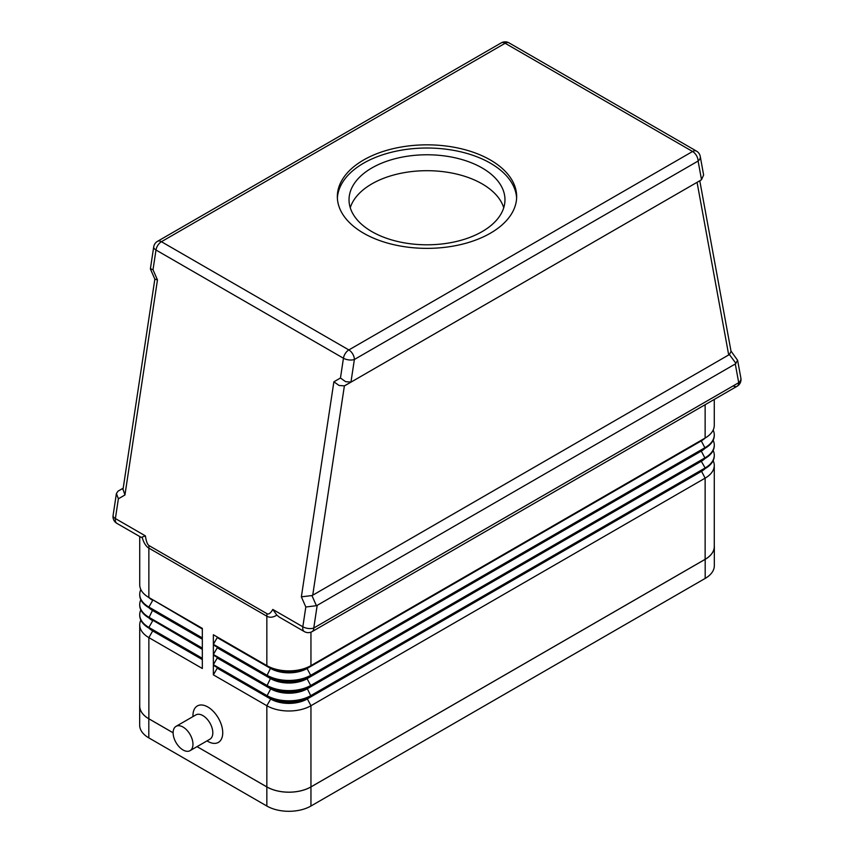 <?xml version="1.0" encoding="UTF-8"?>
<svg xmlns="http://www.w3.org/2000/svg" width="854" height="854" viewBox="0 0 854 854"><rect width="100%" height="100%" fill="white"/><g stroke="black" fill="none" stroke-linecap="round" stroke-linejoin="round"><path stroke-width="1.28" d="M176.031 726.359L195.876 714.905A14.038 8.102 60 0 1 202.889 715.599A14.038 8.102 60 0 1 212.059 727.96A14.038 8.102 60 0 1 209.903 739.212L190.058 750.666A14.038 8.102 60 0 1 183.044 749.972A14.038 8.102 60 0 1 173.874 737.61A14.038 8.102 60 0 1 176.031 726.359A14.038 8.102 60 0 1 183.044 727.053A14.038 8.102 60 0 1 192.214 739.425A14.038 8.102 60 0 1 190.058 750.666M207.853 741.379L206.999 740.888L207.853 741.379A21.051 12.159 60 0 0 222.734 732.785A21.051 12.159 60 0 0 207.853 707.005A21.051 12.159 60 0 0 192.961 715.599L192.961 716.581M142.148 537.379C143.739 542.834 145.981 546.411 148.863 548.108L266.843 616.214A15.596 8.999 -60 0 1 266.896 614.987A15.596 8.999 -60 0 1 267.035 613.716L149.055 545.599C147.411 544.606 146.194 541.372 145.404 535.885L141.241 537.39L116.902 523.385A7.793 4.505 -60 0 1 116.55 523.139A7.793 4.505 -60 0 1 115.386 518.559A7.793 3.576 -171.4 0 1 113.07 515.741A7.793 3.576 -171.4 0 1 113.091 515.464A7.793 3.576 -171.4 0 1 113.155 515.186M730.992 351.069L737.621 360.335L735.283 363.975L738.721 382.688A7.793 4.505 60 0 1 737.098 386.254L312.137 631.597A7.793 4.505 -120 0 0 313.76 628.032A7.793 3.576 -171.4 0 1 308.315 628.469A7.793 3.576 -171.4 0 1 302.828 626.783A7.793 4.505 120 0 0 303.992 631.362A7.793 4.505 120 0 0 304.344 631.597A7.793 7.793 0 0 0 312.137 631.597L737.098 386.254A7.793 4.505 60 0 1 733.202 385.869M735.283 363.975L317.186 605.358L316.396 605.699L311.945 595.548L301.366 596.839L305.817 607.002L302.828 626.783L272.81 609.446L276.835 615.136L279.301 617.1L304.344 631.597M305.817 607.002L316.396 605.699M311.945 595.548L312.724 595.206L344.386 385.859L339.07 385.474L333.882 381.802L301.366 596.839M344.386 385.859L351.688 381.727L350.962 382.069L354.378 359.491A7.793 4.505 -120 0 0 352.755 354.058A7.793 4.505 -120 0 0 348.859 349.937A7.793 4.505 120 0 0 345.347 353.428A7.793 4.505 120 0 0 343.447 358.232A7.793 3.576 8.6 0 0 348.934 359.918A7.793 3.576 8.6 0 0 354.378 359.491L698.102 161.043A7.793 5.263 -10.4 0 0 700.312 157.051A7.793 5.263 -10.4 0 0 700.259 156.453A7.793 7.793 0 0 0 696.49 151.105A7.793 4.505 120 0 0 696.095 150.923A7.793 4.505 120 0 0 692.583 151.489A7.793 4.505 60 0 1 696.49 155.609A7.793 4.505 60 0 1 698.102 161.043L701.518 179.682L700.782 180.183L345.123 385.517M145.404 535.885L115.386 518.559L118.375 498.779L124.94 494.989L157.467 279.952L153.005 269.789L155.994 250.008A7.793 4.505 -60 0 1 157.905 245.205A7.793 4.505 -60 0 1 161.417 241.714L505.141 43.266L692.583 151.489L348.859 349.937L161.417 241.714A7.793 4.505 -120 0 0 157.51 241.33L501.245 42.881A7.793 4.505 60 0 1 505.141 43.266A7.793 4.505 -60 0 1 508.653 42.7A7.793 4.505 -60 0 1 509.037 42.881A7.793 7.793 0 0 0 501.245 42.881L157.51 241.33A7.793 7.793 0 0 0 153.709 246.913A7.793 3.576 8.6 0 0 153.688 247.201A7.793 3.576 8.6 0 0 155.994 250.008L343.447 358.232L340.458 378.012L345.635 381.685L350.962 382.069M153.005 269.789L150.432 268.69M700.259 156.453L703.611 175.006L701.518 179.682M312.724 595.206L729.412 354.527L735.977 363.462M699.778 180.76L731.045 351.389L729.412 354.527M124.94 494.989L123.051 489.353M118.375 498.779L116.4 493.548L118.023 491.167L123.211 488.178L118.717 490.772M371.864 231.615A77.97 45.016 180 0 1 349.03 199.783A77.97 45.016 180 0 1 397.163 158.203A77.97 45.016 180 0 1 482.136 167.96A77.97 45.016 180 0 1 504.97 199.783A77.97 45.016 180 0 1 456.837 241.372A77.97 45.016 180 0 1 371.864 231.615M503.743 207.746A77.97 45.016 0 0 0 482.136 183.877A77.97 45.016 0 0 0 403.675 172.754A77.97 45.016 0 0 0 350.257 207.746M363.601 233.206A89.659 51.763 180 0 1 337.341 196.601A89.659 51.763 180 0 1 392.691 148.777A89.659 51.763 180 0 1 490.399 159.997A89.659 51.763 180 0 1 516.659 196.601A89.659 51.763 180 0 1 461.309 244.425A89.659 51.763 180 0 1 363.601 233.206M337.383 198.192A89.659 51.763 180 0 1 393.961 151.66A89.659 51.763 180 0 1 490.399 163.178A89.659 51.763 180 0 1 516.617 198.192M701.326 440.237A25.727 14.86 180 0 1 701.283 440.269L310.952 665.618A31.192 18.009 180 0 1 266.843 665.618L266.843 616.214C269.736 617.858 273.066 617.495 276.835 615.136M202.334 628.384L148.863 597.501L202.334 628.384L202.334 637.927L148.863 607.055L152.717 600.373A25.727 14.86 180 0 1 148.831 597.49M140.846 599.732A31.192 18.009 0 0 0 139.725 604.504A31.192 18.009 0 0 0 148.863 617.239L202.334 648.111L202.334 638.568L148.863 607.696A31.192 18.009 180 0 1 139.725 594.96A31.192 18.009 180 0 1 139.736 594.64M202.334 648.752L148.863 617.88L202.334 648.752L202.334 658.306L148.863 627.423L152.717 620.741A25.727 14.86 180 0 1 148.831 617.858M140.846 620.111A31.192 18.009 0 0 0 139.725 624.882A31.192 18.009 0 0 0 148.863 637.618L202.334 668.49L202.334 658.936L148.863 628.064A31.192 18.009 180 0 1 139.725 615.328A31.192 18.009 180 0 1 139.736 615.008M139.725 624.882L139.725 706.044A31.192 18.009 0 0 0 148.863 718.78L173.116 732.785M714.275 545.514A31.192 18.009 180 0 1 714.328 546.581A31.192 18.009 180 0 1 705.19 559.317L310.952 786.929A31.192 18.009 180 0 1 266.843 786.929L197.05 746.631L266.843 786.897A31.192 18.009 0 0 0 310.952 786.897L705.137 559.317A31.192 18.009 0 0 0 714.275 546.581L714.275 465.409A31.192 18.009 0 0 0 713.154 460.637M714.264 455.545A31.192 18.009 180 0 1 714.275 455.865A31.192 18.009 180 0 1 705.137 468.6L310.952 696.181A31.192 18.009 180 0 1 266.843 696.181L213.361 665.309L213.361 674.852L266.843 705.724A31.192 18.009 0 0 0 310.952 705.724L705.137 478.144A31.192 18.009 0 0 0 714.275 465.409M714.264 445.361A31.192 18.009 180 0 1 714.275 445.681A31.192 18.009 180 0 1 705.137 458.406L310.952 685.997A31.192 18.009 180 0 1 266.843 685.997L213.361 655.114L213.361 664.668L266.843 695.54A31.192 18.009 0 0 0 310.952 695.54L705.137 467.96A31.192 18.009 0 0 0 714.275 455.225A31.192 18.009 0 0 0 713.154 450.453M701.326 450.421A25.727 14.86 180 0 1 701.283 450.453L307.088 678.033A25.727 14.86 180 0 1 270.697 678.033L213.361 644.93L213.361 654.484L266.843 685.356A31.192 18.009 0 0 0 310.952 685.356L705.137 457.776A31.192 18.009 0 0 0 714.275 445.041A31.192 18.009 0 0 0 713.154 440.269M213.361 644.3L217.226 637.607L270.697 668.49A25.727 14.86 0 0 0 307.088 668.49L307.088 667.849A25.727 14.86 180 0 1 270.697 667.849L213.361 634.746L213.361 644.3L266.843 675.172A31.192 18.009 0 0 0 310.952 675.172L705.137 447.592A31.192 18.009 0 0 0 714.275 434.857A31.192 18.009 0 0 0 713.154 430.085M157.467 279.952L154.852 279.119L122.965 489.758M351.688 381.727L696.32 182.756M213.361 654.484L217.226 647.802L270.697 678.674A25.727 14.86 0 0 0 307.088 678.674L310.952 675.813A31.192 18.009 180 0 1 266.843 675.813L270.697 667.849L213.361 634.746M701.326 460.616A25.727 14.86 180 0 1 701.283 460.637L307.088 688.217L310.952 685.997L307.088 678.674L701.283 451.093L705.137 448.222L310.952 675.813L307.088 668.49L701.283 440.899L705.137 438.038L310.952 665.618L310.952 632.163M714.275 399.437L714.275 425.303A31.192 18.009 180 0 1 705.137 438.038L705.137 404.711M714.264 435.177A31.192 18.009 180 0 1 714.275 435.487A31.192 18.009 180 0 1 705.137 448.222L701.283 440.899A25.727 14.86 0 0 0 705.169 438.017M310.952 685.997L307.088 688.217A25.727 14.86 180 0 1 270.697 688.217L266.843 685.997L270.697 678.033L213.361 644.93M705.137 448.222L701.283 450.453L705.137 448.222M705.137 458.406L701.283 451.093A25.727 14.86 0 0 0 705.169 448.201M701.283 460.637L701.283 461.277A25.727 14.86 0 0 0 705.169 458.384M213.361 664.668L217.226 657.986L270.697 688.858L270.697 688.217L213.361 655.114M213.361 674.852L217.226 668.17L270.697 699.042L266.843 696.181L270.697 688.858A25.727 14.86 0 0 0 307.088 688.858L701.283 461.277L705.137 467.96L705.137 468.6L307.088 698.412A25.727 14.86 180 0 1 270.697 698.412L213.361 665.309M217.226 637.607L217.226 636.977M217.226 647.802L217.226 647.161M217.226 657.986L217.226 657.345M701.326 470.8A25.727 14.86 180 0 1 701.283 470.821L705.137 468.6M310.952 696.181L307.088 698.412L310.952 696.181L307.088 688.217M714.328 546.581L714.328 565.679A31.192 18.009 180 0 1 705.19 578.414L310.952 806.027A31.192 18.009 180 0 1 266.843 806.027L266.843 705.724L270.697 699.042A25.727 14.86 0 0 0 307.088 699.042L701.283 471.461A25.727 14.86 0 0 0 705.169 468.579M217.226 668.17L217.226 667.529M152.674 599.711A25.727 14.86 0 0 0 152.717 599.732L148.863 597.501A31.192 18.009 180 0 1 139.725 584.776L139.725 536.558M140.846 589.548A31.192 18.009 0 0 0 139.725 594.32A31.192 18.009 0 0 0 148.863 607.055L148.863 607.696L202.334 638.568M202.334 629.014L148.863 597.501L148.863 548.108A15.596 8.999 120 0 1 148.906 546.87A15.596 8.999 120 0 1 149.055 545.599M152.674 609.895A25.727 14.86 0 0 0 152.717 609.916L148.863 607.696M202.334 639.208L152.717 610.557A25.727 14.86 180 0 1 148.831 607.674M152.674 620.079A25.727 14.86 0 0 0 152.717 620.111L148.863 617.88A31.192 18.009 180 0 1 139.725 605.144A31.192 18.009 180 0 1 139.736 604.824M140.846 609.916A31.192 18.009 0 0 0 139.725 614.699A31.192 18.009 0 0 0 148.863 627.423L148.863 628.064L202.334 658.936M202.334 649.392L148.863 617.88L152.717 609.916M152.674 630.263A25.727 14.86 0 0 0 152.717 630.295L148.863 628.064L152.717 630.925A25.727 14.86 180 0 1 148.831 628.042M202.334 659.576L152.717 630.925L148.863 637.618L148.863 718.78M173.116 732.817L148.809 718.78A31.192 18.009 180 0 1 139.672 706.044A31.192 18.009 180 0 1 139.725 704.977M266.843 806.027L148.809 737.877A31.192 18.009 180 0 1 139.672 725.142L139.672 706.044M737.098 386.254L737.098 386.254A7.793 7.793 0 0 0 740.877 378.098A7.793 5.263 169.6 0 1 740.93 378.696A7.793 5.263 169.6 0 1 738.721 382.688L313.76 628.032L317.186 605.358M697.067 182.318L728.718 355.029M272.81 609.446C270.611 613.204 268.69 614.624 267.035 613.716M340.458 378.012L333.882 381.802M270.697 667.849L266.843 665.618M701.283 440.269L705.137 438.038L701.283 440.269M270.697 678.033L266.843 675.813M701.283 470.821L705.137 478.144L705.137 559.317M307.088 698.412L310.952 705.724L310.952 806.027M705.19 578.414L705.19 559.317M148.809 737.877L148.809 718.78M153.709 246.913L150.389 268.829M696.49 151.105L509.037 42.881M116.4 493.548L113.091 515.464A7.793 7.793 0 0 0 116.902 523.385M737.621 360.335L740.877 378.098M150.421 269.021L154.873 279.183M714.275 445.681L714.275 445.041M714.275 455.865L714.275 455.225M714.275 435.487L714.275 434.857M139.725 594.96L139.725 594.32M139.725 605.144L139.725 604.504M139.725 615.328L139.725 614.699"/></g></svg>
